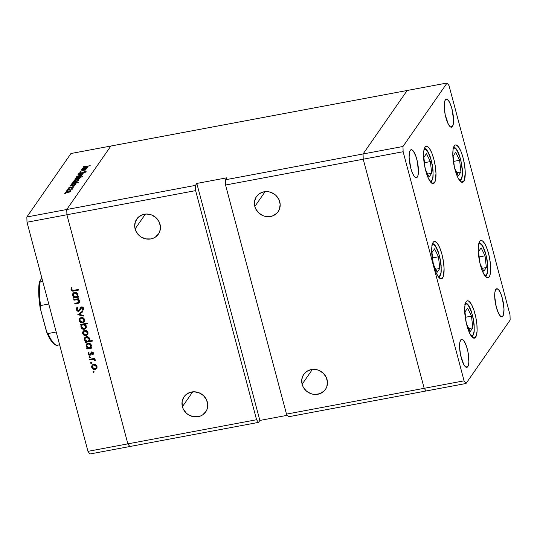 <?xml version="1.0" encoding="UTF-8"?>
<svg xmlns="http://www.w3.org/2000/svg" width="537" height="537" viewBox="0 0 537 537"><rect width="100%" height="100%" fill="white"/><g stroke="black" fill="none" stroke-linecap="round" stroke-linejoin="round"><path stroke-width="0.81" d="M463.753 181.399A19.01 5.242 -100.6 0 1 462.532 182.305A19.01 5.242 -100.6 0 1 454.383 167.054A19.01 5.242 -100.6 0 1 454.295 145.849L455.181 145.05L456.208 144.97L458.544 146.93L460.961 151.434L463.075 157.791L464.579 165.04L465.237 172.068L464.458 179.922L462.874 182.197L460.706 181.64L458.289 178.344L455.973 172.807L454.127 165.873L452.819 155.18L453.107 149.434L454.295 145.849A19.01 5.242 -100.6 0 1 455.524 144.943A19.01 5.242 -100.6 0 1 463.666 160.194A19.01 5.242 -100.6 0 1 463.753 181.399L461.055 181.902L463.753 181.399M489.187 276.964A19.01 5.242 -100.6 0 1 487.958 277.871A19.01 5.242 -100.6 0 1 479.816 262.613A19.01 5.242 -100.6 0 1 479.722 241.415L480.608 240.616L482.77 241.167L485.193 244.463L487.502 250L489.348 256.934L490.449 264.217L490.637 270.729L489.885 275.481L488.301 277.757L486.139 277.206L484.931 275.877L482.521 271.373L480.4 265.016L478.903 257.773L478.245 250.739L478.534 244.993L479.722 241.415A19.01 5.242 -100.6 0 1 480.951 240.502A19.01 5.242 -100.6 0 1 489.093 255.76A19.01 5.242 -100.6 0 1 489.187 276.964L486.482 277.468L489.187 276.964M475.628 337.256A19.01 5.242 -100.6 0 1 474.399 338.162A19.01 5.242 -100.6 0 1 466.257 322.912A19.01 5.242 -100.6 0 1 466.17 301.707L467.049 300.915L468.076 300.827L469.217 301.465L471.64 304.761L473.949 310.299L475.795 317.233L476.896 324.509L477.084 331.027L476.326 335.779L474.748 338.055L472.58 337.505L470.157 334.209L466.848 325.315L465.344 318.065L464.686 311.037L464.975 305.291L466.17 301.707A19.01 5.242 -100.6 0 1 467.398 300.801A19.01 5.242 -100.6 0 1 475.54 316.058A19.01 5.242 -100.6 0 1 475.628 337.256L472.929 337.766L475.628 337.256M442.616 277.904A19.01 5.242 -100.6 0 1 441.387 278.81A19.01 5.242 -100.6 0 1 433.245 263.553A19.01 5.242 -100.6 0 1 433.151 242.355L434.037 241.556L435.064 241.475L437.4 243.436L439.816 247.94L441.931 254.296L443.434 261.546L444.092 268.574L443.314 276.427L441.729 278.696L440.702 278.784L438.36 276.817L435.95 272.319L433.829 265.956L432.332 258.713L431.674 251.678L431.963 245.939L433.151 242.355A19.01 5.242 -100.6 0 1 434.379 241.449A19.01 5.242 -100.6 0 1 442.522 256.699A19.01 5.242 -100.6 0 1 442.616 277.904L439.91 278.408L442.616 277.904M434.507 182.708A19.01 5.242 -100.6 0 1 433.278 183.614A19.01 5.242 -100.6 0 1 425.136 168.356A19.01 5.242 -100.6 0 1 425.042 147.158L425.928 146.359L426.955 146.279L429.298 148.239L431.708 152.743L433.829 159.1L435.326 166.349L435.984 173.377L435.205 181.224L433.621 183.5L432.594 183.587L430.251 181.62L427.841 177.116L425.72 170.759L424.223 163.517L423.565 156.482L423.854 150.743L425.042 147.158A19.01 5.242 -100.6 0 1 426.271 146.252A19.01 5.242 -100.6 0 1 434.413 161.503A19.01 5.242 -100.6 0 1 434.507 182.708L431.802 183.211L434.507 182.708M502.887 316.118A14.257 3.927 -100.6 0 1 501.967 316.796A14.257 3.927 -100.6 0 1 495.859 305.358A14.257 3.927 -100.6 0 1 495.799 289.456L497.228 288.799L498.98 290.269L500.793 293.645L502.384 298.411L504.001 309.124L503.417 315.011L502.229 316.716L500.605 316.3L498.786 313.83L496.302 307.157L494.684 296.451L494.906 292.141L495.799 289.456A14.257 3.927 -100.6 0 1 496.718 288.772A14.257 3.927 -100.6 0 1 502.827 300.217A14.257 3.927 -100.6 0 1 502.887 316.118L500.867 316.494L502.887 316.118M417.33 177.035A14.257 3.927 -100.6 0 1 416.41 177.72A14.257 3.927 -100.6 0 1 410.302 166.275A14.257 3.927 -100.6 0 1 410.234 150.373L411.671 149.716L413.423 151.186L416.074 156.817L417.457 162.02L418.424 172.364L417.853 175.928L416.672 177.633L415.9 177.7L414.141 176.223L412.335 172.847L410.745 168.081L409.127 157.375L409.342 153.065L410.234 150.373A14.257 3.927 -100.6 0 1 411.154 149.695A14.257 3.927 -100.6 0 1 417.262 161.134A14.257 3.927 -100.6 0 1 417.33 177.035L415.302 177.418L417.33 177.035M467.781 366.643A14.257 3.927 -100.6 0 1 466.861 367.321A14.257 3.927 -100.6 0 1 460.753 355.883A14.257 3.927 -100.6 0 1 460.686 339.981L462.115 339.324L463.874 340.794L466.519 346.419L467.908 351.621L468.868 361.965L468.304 365.536L467.116 367.241L465.492 366.825L463.679 364.354L460.558 354.997L459.578 346.976L459.793 342.666L460.686 339.981A14.257 3.927 -100.6 0 1 461.605 339.297A14.257 3.927 -100.6 0 1 467.714 350.742A14.257 3.927 -100.6 0 1 467.781 366.643L465.754 367.019L467.781 366.643M452.443 126.517A14.257 3.927 -100.6 0 1 451.516 127.195A14.257 3.927 -100.6 0 1 445.415 115.75A14.257 3.927 -100.6 0 1 445.348 99.848L446.777 99.191L448.536 100.667L450.342 104.044L451.932 108.81L453.55 119.516L453.335 123.825L452.443 126.517L451.778 127.108L450.154 126.698L448.335 124.222L445.22 114.871L444.233 106.85L444.455 102.54L445.348 99.848A14.257 3.927 -100.6 0 1 446.267 99.17A14.257 3.927 -100.6 0 1 452.376 110.615A14.257 3.927 -100.6 0 1 452.443 126.517L450.415 126.893L452.443 126.517M363.22 159.214L424.176 388.311L426.13 390.97L466.035 383.485L510.15 320.012L510.002 314.763L449.039 85.658L447.086 83.007L402.978 146.487L403.126 151.729L464.089 380.834L466.035 383.485L288.45 416.779L286.496 414.121L424.176 388.311L426.13 390.97L424.176 388.311L464.089 380.834L286.496 414.121L225.54 185.017L403.126 151.729L402.978 146.487L363.066 153.965L363.22 159.214L424.176 388.311L426.13 390.97L288.45 416.779L286.496 414.121L225.54 185.017L363.22 159.214L424.176 388.311L363.22 159.214L363.066 153.965L363.22 159.214L403.126 151.729L464.089 380.834L466.035 383.485L510.15 320.012L510.002 314.763L449.039 85.658L447.086 83.007L407.18 90.485L363.066 153.965L402.978 146.487L447.086 83.007L407.18 90.485L363.066 153.965L225.386 179.774L225.54 185.017L225.386 179.774L363.066 153.965L363.22 159.214M327.06 379.565A13.197 12.244 34.8 0 1 325.429 389.432A13.197 12.244 34.8 0 1 312.561 394.138A13.197 12.244 34.8 0 1 302.116 384.237L312.427 369.396L302.116 384.237L302.996 386.606L306.043 390.701L310.386 393.467L312.849 394.198L315.373 394.467L320.24 393.554L324.247 390.869L325.724 388.976L326.778 386.815L327.456 382.015L326.174 377.202L323.133 373.101L318.783 370.342L316.327 369.604L311.299 369.557L306.781 371.396L303.445 374.826L301.807 379.337L302.116 384.237A13.197 12.244 34.8 0 1 303.747 374.37A13.197 12.244 34.8 0 1 316.608 369.664A13.197 12.244 34.8 0 1 327.06 379.565M279.764 201.811A13.197 12.244 34.8 0 1 278.132 211.679A13.197 12.244 34.8 0 1 265.265 216.391A13.197 12.244 34.8 0 1 254.82 206.49L265.13 191.649L254.82 206.49L255.699 208.853L258.747 212.954L263.09 215.713L265.553 216.451L268.077 216.713L272.944 215.8L276.951 213.115L278.428 211.222L279.482 209.061L280.16 204.261L278.878 199.449L275.837 195.347L271.487 192.588L269.03 191.85L264.003 191.803L259.485 193.642L256.149 197.072L254.511 201.583L254.82 206.49A13.197 12.244 34.8 0 1 256.451 196.616A13.197 12.244 34.8 0 1 269.312 191.91A13.197 12.244 34.8 0 1 279.764 201.811M160.039 224.251A13.197 12.244 34.8 0 1 158.408 234.125A13.197 12.244 34.8 0 1 145.547 238.831A13.197 12.244 34.8 0 1 135.096 228.93L145.413 214.088L135.096 228.93L135.975 231.293L139.023 235.394L141.07 236.971L145.829 238.891L150.85 238.938L153.22 238.24L155.374 237.099L158.71 233.669L159.764 231.507L160.442 226.708L159.16 221.888L156.113 217.787L151.763 215.028L146.782 214.028L141.916 214.941L137.908 217.626L135.371 221.68L134.693 226.473L135.096 228.93A13.197 12.244 34.8 0 1 136.727 219.062A13.197 12.244 34.8 0 1 149.588 214.35A13.197 12.244 34.8 0 1 160.039 224.251M207.336 402.005A13.197 12.244 34.8 0 1 205.705 411.879A13.197 12.244 34.8 0 1 192.843 416.584A13.197 12.244 34.8 0 1 182.392 406.684L192.709 391.842L182.392 406.684L183.271 409.046L186.319 413.148L188.366 414.725L193.125 416.645L198.146 416.692L200.516 415.994L202.671 414.853L206.007 411.423L207.06 409.261L207.738 404.462L206.456 399.642L203.409 395.541L199.059 392.782L194.079 391.782L189.212 392.695L185.205 395.38L183.721 397.273L182.083 401.783L182.392 406.684A13.197 12.244 34.8 0 1 184.023 396.809A13.197 12.244 34.8 0 1 196.891 392.104A13.197 12.244 34.8 0 1 207.336 402.005M110.87 146.03L66.756 209.511L66.91 214.753L127.866 443.857L129.82 446.516L258.519 422.391L259.868 420.444L287.355 415.296L259.868 420.444L258.519 422.391L129.82 446.516L127.866 443.857L256.572 419.733L258.519 422.391L256.572 419.733L127.866 443.857L66.91 214.753L195.609 190.628L256.572 419.733L195.609 190.628L195.461 185.386L66.756 209.511L66.91 214.753L195.609 190.628L195.461 185.386L196.81 183.439L226.742 177.828L225.386 179.774L226.742 177.828L196.81 183.439L259.868 420.444L196.81 183.439L195.461 185.386L66.756 209.511L110.87 146.03L66.756 209.511L110.87 146.03L407.18 90.485L363.066 153.965L407.18 90.485L70.965 153.515L26.85 216.988L66.756 209.511L26.85 216.988L70.965 153.515L110.87 146.03M129.82 446.516L89.914 453.993L87.961 451.342L127.866 443.857L66.91 214.753L26.998 222.237L87.961 451.342L26.998 222.237L26.85 216.988L26.998 222.237L66.91 214.753L66.756 209.511L66.91 214.753L127.866 443.857L87.961 451.342L89.914 453.993L129.82 446.516L127.866 443.857L129.82 446.516M85.88 169.759L85.309 169.316L85.511 170.061L85.309 169.316L86.37 168.94L81.268 169.893L86.37 168.94L85.309 169.316L85.88 169.759L80.261 171.35L85.282 169.84L84.45 169.517L81.127 170.101L84.322 169.531L85.282 169.84L80.261 171.35L85.94 169.558M78.791 173.236L80.235 173.532L78.758 173.297L80.798 172.256L79.51 173.102L80.094 173.364L84.591 171.679L86.175 171.773L84.524 172.699L85.457 171.927L84.866 171.8L80.235 173.532L83.765 172.135L80.382 173.323L79.51 173.102L80.798 172.256L78.744 173.417M77.818 174.867L83.463 173.122L79.214 174.592L82.396 174.666L77.818 174.867L82.396 174.666L79.214 174.592L83.463 173.122L77.818 174.867M76.382 176.814L76.489 177.223L76.382 176.814C76.153 177.317 76.831 177.438 78.415 177.183L81.664 175.827L81.262 175.351L79.604 175.465L81.107 175.337L81.664 175.827L79.926 176.787L77.449 177.304L76.308 177.049L77.563 176.069L79.604 175.465L76.308 177.062M73.455 181.029L73.562 181.439L73.455 181.029C73.227 181.526 73.905 181.647 75.489 181.399L78.738 180.043L78.328 179.566L76.677 179.68L78.174 179.553L78.738 180.043L76.992 181.003L74.515 181.519L73.381 181.264L74.63 180.284L76.677 179.68L73.381 181.271M75.798 184.265C76.026 183.768 75.348 183.641 73.777 183.889L70.522 185.252L71.065 185.916L69.998 186.117L75.099 185.158L69.998 186.117L71.025 185.748L70.501 185.58L70.683 185.077L72.267 184.285L75.697 183.869L75.603 184.473L74.301 185.131L75.871 184.03M64.668 193.676L65.756 193.354L65.118 193.756M65.695 192.192L65.803 192.602L65.695 192.192C65.467 192.689 66.145 192.81 67.729 192.555L70.978 191.206L70.575 190.729L68.964 191.011L70.246 190.702L71.032 191.118L69.474 192.078L65.648 192.488L66.877 191.44L68.924 190.843L65.628 192.434M66.709 190.736L67.796 190.42L67.159 190.816M67.514 189.689L72.757 188.527L71.864 188.876L72.448 189.011L72.126 189.333L71.132 189.058L67.514 189.689L70.958 189.078L72.126 189.333L72.428 189.118L71.864 188.876L72.757 188.527L67.514 189.689M67.977 188.91L69.065 188.588L68.434 188.99M68.749 187.796L69.891 188.004L72.851 186.869L73.448 187.205L72.649 187.346L74.012 186.836L72.965 186.668L74.039 186.795L69.34 188.078L68.723 187.843L69.77 187.191L69.36 187.722L69.844 187.836L72.965 186.668L70.005 187.809L69.387 187.668L69.77 187.191L68.709 187.937M77.294 182.117C77.516 181.62 76.845 181.493 75.274 181.741L72.018 183.104L72.562 183.761L71.495 183.963L78.657 182.62L71.495 183.963L72.515 183.594L71.992 183.432L72.18 182.922L73.764 182.137L77.194 181.721L77.093 182.325L75.751 182.989L77.362 181.882M74.898 178.955L75.005 179.358L74.898 178.955C74.67 179.452 75.348 179.58 76.925 179.331L80.174 177.969L79.63 177.485L79.838 178.277L79.63 177.485L82.758 176.72L75.596 178.062L76.442 178.25L75.596 178.062L82.758 176.72L79.63 177.485L80.107 178.056L78.248 178.996L74.925 179.318L76.395 178.089L74.831 179.19M87.39 167.584C87.618 167.088 86.94 166.96 85.37 167.208L82.114 168.571L82.664 169.229L81.59 169.43L86.699 168.477L81.59 169.43L82.617 169.061L82.094 168.9L82.282 168.39L83.859 167.604L87.296 167.182L87.309 167.685L85.893 168.45L87.464 167.349M83.316 166.725L83.316 166.725C83.262 167.101 83.953 167.121 85.396 166.799L90.25 165.711L84.027 166.604L90.25 165.711L83.96 167.027L83.275 166.792L84.504 166.027L83.269 166.886M73.925 300.17L73.757 299.552L78.865 298.592L79.026 299.216L78.107 299.384L79.416 300.572L79.624 302.156L78.657 303.183L74.938 303.982L74.771 303.358L78.516 302.512L78.973 301.129L77.469 299.706L73.925 300.17L77.167 299.666L78.973 301.129L78.315 302.62L74.771 303.358L74.938 303.982L79.409 302.6L79.63 301.116L78.107 299.384L79.026 299.216L78.865 298.592L73.757 299.552L73.925 300.17L74.374 299.525L73.925 300.17M80.107 310.071L78.677 311.285L77.462 311.111L76.321 309.849L76.361 308.312L77.227 307.271L77.737 307.795L76.979 309.527L78.395 310.675L79.268 310.124L80.993 307.137L82.208 306.936L83.329 307.708L83.638 309.191L82.92 310.393L82.342 309.916L82.819 308.211L81.725 307.547L79.845 310.493L78.677 311.285L79.879 310.44L81.496 307.365M77.791 314.702L82.255 311.353L82.436 312.024L79.167 314.4L83.329 315.38L83.51 316.051L77.791 314.702L83.51 316.051L83.329 315.38L79.167 314.4L82.436 312.024L82.255 311.353L77.791 314.702M81.201 317.508L82.725 317.635L84.067 318.609L84.645 320.173L84.222 321.703L82.067 322.784L79.718 321.589L79.181 319.575L79.845 318.219L81.201 317.508L79.583 318.548L79.268 320.616C79.832 322.187 80.939 322.891 82.591 322.737L84.222 321.703L84.551 319.629L83.195 317.864L81.201 317.508M84.618 330.356L86.142 330.483L87.484 331.463L88.068 333.021L87.645 334.558L85.484 335.638L83.141 334.437L82.604 332.43L83.269 331.074L84.618 330.356L83 331.396L82.691 333.47C83.248 335.034 84.356 335.746 86.014 335.585L87.645 334.558L87.974 332.477L86.618 330.711L84.618 330.356M86.725 346.157L86.564 345.687L86.115 346.338L87.632 348.218L87.967 347.741L86.752 348.379L86.913 349.003L87.37 348.352L91.881 347.506L87.37 348.352L86.913 349.003L92.022 348.043L91.854 347.426L90.914 347.6L91.277 347.077L90.914 347.6L91.854 347.426L92.022 348.043L86.913 349.003L86.752 348.379L87.632 348.218L86.202 346.627L86.168 344.788L87.095 343.586L89.135 343.21L91.216 344.861L91.122 347.325M92.921 371.926L93.586 371.242L94.022 372.148L93.022 372.141L93.66 372.396L94.089 371.711L93.351 371.242L92.921 371.926L93.351 371.242M93.653 364.301L95.17 364.428L96.512 365.402L97.096 366.966L96.673 368.496L94.512 369.577L92.169 368.382L91.632 366.368L92.297 365.012L93.653 364.301L92.028 365.341L91.72 367.409C92.283 368.979 93.391 369.684 95.042 369.53L96.673 368.496L97.002 366.422L95.646 364.657L93.653 364.301M90.538 362.978L91.203 362.294L91.646 363.2L90.646 363.187L91.277 363.442L91.706 362.757L90.968 362.294L90.538 362.978L90.968 362.294M89.82 359.904L89.652 359.28L94.754 358.327L94.921 358.944L94.17 359.085L95.364 360.455L94.673 360.495L94.311 359.669L93.31 359.36L89.82 359.904L93.31 359.36L95.304 360.736L95.338 360.159L94.17 359.085L94.921 358.944L94.754 358.327L89.652 359.28L89.82 359.904L90.27 359.253L89.82 359.904M89.082 357.481L89.504 356.796L90.256 357.494L89.357 357.857L89.082 357.481L89.813 357.951L90.243 357.266L89.504 356.796L89.082 357.481L89.504 356.796L90.263 357.3L89.813 357.951L90.243 357.266M91.223 354.272L90.048 355.299L90.773 354.917L92.451 352.144L91.579 353.051L92.424 352.185L92.002 352.796L92.861 353.319L93.27 352.735L92.552 354.292L93.102 354.635L93.485 353.205L91.807 352.178L92.344 352.165L93.485 353.205L93.102 354.635L92.552 354.292L92.874 353.386L92.27 352.796L91.579 353.051L90.867 354.803L90.149 355.279L88.88 355.064L88.135 353.89L88.484 352.52L89.068 352.843L88.941 354.266L89.981 354.648L90.995 352.661L91.807 352.178L90.981 352.681M84.98 339.599L84.819 339.129L84.369 339.78L85.886 341.66L86.222 341.183L85.007 341.821L85.175 342.445L85.625 341.794L92.189 340.565L85.625 341.794L85.175 342.445L92.337 341.102L92.169 340.478L89.122 341.055L89.504 340.498L89.122 341.055L92.169 340.478L92.337 341.102L85.175 342.445L85.007 341.821L85.886 341.66L84.457 340.069L84.423 338.229L85.349 337.028L87.39 336.652L89.471 338.303L89.35 340.76M81.611 326.932L81.946 324.247L80.55 325.073L80.382 324.455L87.544 323.113L87.712 323.73L84.725 324.288L86.074 325.583L86.37 327.208L85.705 328.577L84.343 329.295L82.752 329.121L81.463 328.107L80.906 326.53L81.288 325.16M73.193 295.29L73.025 294.82L72.576 295.464L74.099 297.344L74.428 296.867L73.213 297.511L73.381 298.129L73.831 297.485L78.342 296.639L73.831 297.485L73.381 298.129L78.483 297.176L78.321 296.558L77.375 296.733L77.737 296.209L77.375 296.733L78.321 296.558L78.483 297.176L73.381 298.129L73.213 297.511L74.099 297.344L72.79 296.041L72.629 293.92L74.025 292.477L75.865 292.41L77.684 293.987L77.59 296.458M71.71 289.718L72.737 290.47L78.409 289.47L78.57 290.087L72.133 291.054L70.978 289.819L71.34 288L71.978 288.268L71.71 289.718L71.978 288.268L71.34 288L70.978 289.819C71.549 291.041 72.508 291.423 73.858 290.973L78.57 290.087L78.409 289.47L73.764 290.336L71.71 289.718M94.384 364.254L92.78 365.462L92.277 366.899L92.968 368.342L94.673 368.939L96.036 368.221L96.378 366.536L96.096 368.14L94.874 368.912L92.344 367.288L92.579 365.704L94.465 364.247M93.66 372.396L94.089 371.711M93.351 371.168L94.109 371.745L93.364 371.242M97.123 367.852L95.042 369.53L95.492 368.885L94.774 368.926M92.33 367.227L92.169 366.764L91.72 367.409L92.283 365.026M92.431 364.764L92.351 367.268M94.431 368.879L95.975 368.751L96.975 368.046M92.988 365.12L94.069 364.321M96.814 365.905L96.485 367.57M96.096 368.14L96.841 365.959M94.264 364.274L92.579 365.704M93.814 364.925L96.378 366.536L95.398 365.234L93.814 364.925M91.277 363.442L91.706 362.757M90.975 362.213L91.726 362.797L90.981 362.287M94.78 358.407L94.17 359.085L94.78 358.407M95.143 359.683L94.673 360.495L95.13 359.515M95.049 359.636L94.68 360.159L95.049 359.636M94.358 358.823L93.76 358.716L93.31 359.36L93.76 358.716L91.981 358.931L91.532 359.582L91.981 358.931L90.27 359.253L94.378 358.83M89.813 357.951L90.256 357.32L89.511 356.722M93.008 353.648L93.465 353.93L93.008 353.648L93.31 352.675M93.331 352.809L92.552 354.292M92.028 352.406L91.579 353.051M88.773 353.816L88.625 353.447L88.175 354.098L90.048 355.299L90.498 354.655L89.948 354.662M90.303 354.037L91.068 352.91L89.854 354.688L88.8 353.95L89.068 352.843L88.397 352.641M88.484 352.52L88.175 354.098L88.605 352.587M91.082 352.561L90.297 354.427M91.243 352.379L91.532 351.91M88.719 352.225L88.88 353.997M89.894 354.655L91.149 354.339M90.914 347.6L91.404 345.365C90.834 343.787 89.719 343.069 88.068 343.203L86.47 344.204L86.115 346.338L86.712 343.908M86.846 343.68L86.47 345.163L86.779 346.264M86.618 344.136L86.491 344.64M87.403 344.049L88.88 343.15M91.216 344.855L90.773 345.492L91.216 344.855L91.035 346.399M88.786 343.163L88.222 343.828L90.773 345.492L90.518 347.144L89.29 347.902L86.746 346.237L87.001 344.626L88.679 343.177L87.001 344.626M90.518 347.144L91.243 344.915M89.122 341.055L89.659 338.807C89.088 337.229 87.974 336.511 86.323 336.645L84.725 337.645L84.369 339.78L84.967 337.35M85.101 337.122L84.725 338.605L85.034 339.706M84.873 337.578L84.745 338.082M85.658 337.491L87.135 336.592M89.484 338.283L89.29 339.84M87.041 336.605L86.484 337.27L89.035 338.934L89.471 338.297L88.773 340.586L87.544 341.344L85 339.679L85.255 338.068L86.934 336.618L85.255 338.068M88.773 340.586L89.498 338.357M88.095 333.907L86.014 335.585L86.464 334.94L85.739 334.981M83.302 333.289L83.141 332.819L82.691 333.47L83.255 331.087M83.403 330.826L83.316 333.323M85.396 334.934L86.947 334.806L87.94 334.101M83.96 331.175L85.034 330.376M85.356 330.315L84.779 330.98L87.343 332.591L87.786 331.96L87.061 334.202L85.839 334.967L83.316 333.349L83.55 331.765L85.43 330.302M87.793 331.947L87.457 333.631M87.061 334.202L87.813 332.02M85.229 330.329L83.55 331.765M80.382 324.455L80.55 325.073L80.98 324.341L80.55 325.073L81.496 324.898L81.006 327.134C81.57 328.711 82.685 329.429 84.343 329.295L85.933 328.295L86.289 326.16L84.725 324.288L87.712 323.73L87.544 323.113L80.382 324.455M87.571 323.193L85.175 323.643L84.725 324.288L85.175 323.643L87.571 323.193M83.718 328.637L86.155 327.926L84.343 329.295L84.792 328.644L84.074 328.691M81.604 324.731L81.006 327.134L81.456 326.483L81.637 326.993L81.892 325.348L83.564 323.945L85.161 324.274M81.496 324.898L81.946 324.247L81 324.429L81.946 324.247M86.108 325.617L85.9 327.154M82.181 324.986L83.564 323.945L81.892 325.348M84.859 324.1L83.564 323.945L83.114 324.596L85.658 326.261L86.095 325.637L85.403 327.879L84.175 328.671L81.631 327.006L83.356 328.657L85.208 328.114L85.658 326.261L84.336 324.717L83.114 324.596L82.06 325.14L81.631 327.006M85.403 327.879L86.128 325.704M84.671 321.059L82.591 322.737L83.04 322.086L82.322 322.133M79.879 320.435L79.718 319.971L79.268 320.616L79.832 318.233M79.979 317.971L79.899 320.475L80.134 318.911L82.013 317.454M81.98 322.086L83.53 321.958L84.524 321.254M80.537 318.327L81.812 317.481L80.134 318.911M84.376 319.092L84.041 320.777M83.926 319.743L83.644 321.348L82.423 322.119L79.899 320.495L80.845 321.804L82.423 322.119L83.698 321.267L84.363 319.112L83.926 319.743L82.946 318.441L81.362 318.132L83.926 319.743M83.644 321.348L84.39 319.166M81.933 317.461L80.087 318.971L79.899 320.495M82.362 311.755L79.167 314.4L82.362 311.755M79.241 314.293L78.462 314.111L79.241 314.293M77.227 307.271L76.556 307.976L76.261 309.661L76.811 307.667L76.261 309.661L78.677 311.285L79.127 310.634L76.979 309.527L77.737 307.795L77.227 307.271M79.677 309.527L80.375 308.184L78.523 310.661L80.295 309.849M79.731 309.453L79.14 310.285M83.483 309.621L82.92 310.393L83.618 308.332L81.53 306.929L80.503 307.614M80.57 307.52L81.02 306.869M82.92 310.393L83.376 309.748L82.812 309.278L83.329 307.748L82.342 309.916L82.92 310.393L83.295 309.93M83.06 308.916L82.342 309.916M80.946 308.171L82.154 306.929L81.725 307.547L82.879 308.392L83.309 307.674M81.463 307.412L82.174 306.902L81.396 307.526M83.269 307.56L83.168 308.762M82.953 309.07L83.557 309.534M80.825 307.177L79.718 309.473M80.214 308.567L79.832 309.299M77.395 308.372L77.556 307.902M78.885 298.679L78.107 299.384L78.885 298.679M79.59 302.244L77.543 303.492L77.993 302.848L75.388 303.331L74.938 303.982L75.368 303.251L79.677 302.17M79.422 300.478L79.295 301.566L79.463 300.666M79.389 300.525L78.973 301.129L79.389 300.525M78.254 299.169L77.617 299.015L77.167 299.666L77.617 299.015L76.22 299.176L75.771 299.827L76.22 299.176L74.374 299.525L78.355 299.216M77.375 296.733L77.865 294.498C77.301 292.92 76.187 292.195 74.529 292.336L72.938 293.336L72.576 295.464L73.18 293.041M73.307 292.806L73.24 295.39M73.079 293.269L72.951 293.773M73.864 293.182L75.341 292.282M77.684 293.987L77.241 294.618L77.737 294.175L77.496 295.525M75.247 292.289L74.69 292.954L77.241 294.618L76.986 296.27L75.757 297.035L73.213 295.37L73.468 293.759L75.14 292.309L73.468 293.759M76.986 296.27L77.711 294.041M72.804 290.457L78.429 289.55L74.307 290.322L73.858 290.973L74.307 290.322L72.871 290.463M71.743 289.832L71.434 289.168L70.978 289.819L71.468 288.054M71.575 287.772L71.837 289.94M86.746 346.237L87.699 347.58L89.088 347.936L90.384 347.318L90.847 345.895L90.149 344.425L88.43 343.801L86.954 344.7L86.746 346.237M85 339.679L85.954 341.022L87.343 341.378L88.639 340.76L89.102 339.337L88.404 337.867L86.685 337.243L85.208 338.142L85 339.679M83.316 333.349L84.262 334.658L85.645 334.994L87.007 334.276L87.39 332.792L86.37 331.295L84.779 330.98L83.51 331.826L83.316 333.349M73.213 295.37L74.16 296.713L75.556 297.062L76.845 296.444L77.315 295.021L76.616 293.558L74.891 292.927L73.415 293.833L73.213 295.37M65.829 193.454L65.38 193.374M70.978 191.206L70.575 190.729M70.354 191.32L67.91 192.521L66.326 192.071L68.776 191.044L70.441 191.642L70.266 191.018L68.374 191.132L66.293 192.3L68.474 192.219L70.401 191.145L70.522 191.595M67.87 190.521L67.42 190.44M71.985 189.326L71.864 188.876L71.985 189.326M72.428 189.118L71.864 188.876M69.145 188.688L68.696 188.608M72.851 186.869L73.388 186.957M70.005 187.809L69.387 187.668M70.522 185.252L71.025 185.748M75.173 184.386L72.723 185.601L71.146 185.144L73.629 184.097L75.254 184.708L74.925 184.023L73.166 184.198L71.112 185.366L73.502 185.238L75.22 184.204L75.341 184.661M71.24 185.883L71.146 185.144M72.018 183.104L72.515 183.594M76.663 182.238L74.22 183.453L72.636 182.989L75.12 181.942L76.751 182.553L76.415 181.875L74.656 182.043L72.609 183.218L74.999 183.09L76.717 182.056L76.838 182.499M72.737 183.735L72.636 182.989M78.738 180.043L78.328 179.566M78.107 180.157L75.67 181.358L74.079 180.915L76.529 179.882L78.194 180.479L77.831 179.808L76.133 179.969L74.052 181.137L76.435 181.003L78.16 179.982L78.281 180.432M74.146 181.526L74.079 180.915M80.174 177.969L79.63 177.485M75.522 178.834L78.013 177.787L79.55 178.083L77.106 179.298L75.522 178.834L77.268 179.09L79.604 177.922L76.429 178.25L75.522 178.834L75.589 179.459M81.664 175.827L81.262 175.351M81.04 175.941L78.597 177.143L77.013 176.7L79.463 175.673L81.127 176.264L80.758 175.592L79.06 175.753L76.979 176.921L79.362 176.787L81.087 175.767L81.208 176.217M77.073 177.311L77.013 176.7M79.57 173.612L79.51 173.102M86.128 171.874L83.732 171.947L85.423 171.988L84.524 172.699L86.168 171.719M82.114 168.571L82.617 169.061M86.766 167.705L84.322 168.92L82.738 168.457L85.222 167.41L86.853 168.027L86.517 167.343L84.759 167.51L82.705 168.685L85.094 168.558L86.813 167.524L86.934 167.974M82.832 169.195L82.738 168.457M84.094 167.014L84.027 166.604M479.219 242.375L481.38 244.026L483.105 246.698L484.938 251.061L486.965 258.908L487.717 264.466L487.724 271.279L486.294 276.031A1.692 1.564 -145.2 0 0 486.509 274.769L487.522 271.702L487.771 266.788L487.207 260.774L485.925 254.572L484.112 249.134L482.051 245.281L480.044 243.603L478.413 244.355C479.823 241.133 482.327 244.536 485.925 254.572C488.18 266.547 488.375 273.273 486.509 274.769A1.692 1.564 34.8 0 1 485.515 276.602M486.509 274.769L485.75 275.447L484.622 275.434L486.509 274.769M481.139 247.866L478.548 251.591L479.776 262.452L478.548 251.591L481.139 247.866L485.045 255.834L481.139 247.866M480.065 263.674L483.783 271.259L486.368 267.533L485.045 255.834L486.368 267.533L482.327 268.292L486.368 267.533L483.783 271.259L480.065 263.674M479.152 256.941L485.045 255.834L479.152 256.941M453.792 146.809L455.953 148.46L457.678 151.132L459.511 155.502L461.538 163.349L462.29 168.907L462.297 175.72L460.867 180.466A1.692 1.564 -145.2 0 0 461.075 179.204L462.095 176.136L462.344 171.222L461.78 165.208L460.498 159.012L458.685 153.569L456.618 149.716L454.617 148.037L452.986 148.789C454.396 145.567 456.9 148.977 460.498 159.012C462.753 170.981 462.948 177.713 461.075 179.204A1.692 1.564 34.8 0 1 460.088 181.036M461.075 179.204L460.323 179.888L459.195 179.875L461.075 179.204M455.712 152.3L453.121 156.025L454.349 166.886L453.121 156.025L455.712 152.3L459.618 160.274L455.712 152.3M454.638 168.115L458.356 175.693L460.941 171.968L459.618 160.274L460.941 171.968L456.9 172.726L460.941 171.968L458.356 175.693L454.638 168.115M453.725 161.375L459.618 160.274L453.725 161.375M424.539 148.118L426.7 149.769L428.425 152.441L430.258 156.804L432.285 164.651L433.037 170.209L433.044 177.029L431.614 181.775A1.692 1.564 -145.2 0 0 431.829 180.513L432.842 177.445L433.091 172.531L432.527 166.517L431.245 160.315L429.432 154.878L427.371 151.025L425.364 149.346L423.733 150.098C425.143 146.876 427.647 150.279 431.245 160.315C433.5 172.29 433.695 179.016 431.829 180.513A1.692 1.564 34.8 0 1 430.835 182.345M431.829 180.513L431.07 181.191L429.942 181.184L431.829 180.513M426.459 153.609L423.868 157.334L425.096 168.195L423.868 157.334L426.459 153.609L430.365 161.583L426.459 153.609M425.385 169.417L429.103 177.002L431.688 173.276L430.365 161.583L431.688 173.276L427.647 174.035L431.688 173.276L429.103 177.002L425.385 169.417M424.472 162.684L430.365 161.583L424.472 162.684M432.647 243.315L434.809 244.966L436.534 247.638L438.367 252.001L440.394 259.854L441.146 265.406L441.152 272.225L439.722 276.971A1.692 1.564 -145.2 0 0 439.937 275.709L440.951 272.642L441.199 267.728L440.635 261.714L439.353 255.511L437.541 250.074L435.48 246.221L433.473 244.543L431.842 245.295C433.252 242.073 435.755 245.476 439.353 255.511C441.609 267.486 441.803 274.219 439.937 275.709A1.692 1.564 34.8 0 1 438.944 277.542M439.937 275.709L439.179 276.394L438.051 276.38L439.937 275.709M434.567 248.806L431.976 252.531L433.205 263.392L431.976 252.531L434.567 248.806L438.474 256.78L434.567 248.806M433.493 264.613L437.212 272.199L439.796 268.473L438.474 256.78L439.796 268.473L435.755 269.232L439.796 268.473L437.212 272.199L433.493 264.613M432.58 257.881L438.474 256.78L432.58 257.881M465.66 302.667L467.821 304.325L469.553 306.996L471.385 311.359L473.406 319.206L474.158 324.764L474.171 331.577L472.741 336.33A1.692 1.564 -145.2 0 0 472.949 335.068L473.97 332L474.218 327.087L473.654 321.072L472.365 314.87L470.553 309.433L468.492 305.58L466.492 303.902L464.854 304.647C466.264 301.425 468.767 304.835 472.365 314.87C474.627 326.838 474.815 333.571 472.949 335.068A1.692 1.564 34.8 0 1 471.963 336.9M472.949 335.068L472.198 335.746L471.07 335.732L472.949 335.068M467.579 308.157L464.988 311.883L466.217 322.744L464.988 311.883L467.579 308.157L471.493 316.132L467.579 308.157M466.505 323.972L470.224 331.557L472.815 327.832L471.493 316.132L472.815 327.832L468.767 328.59L472.815 327.832L470.224 331.557L466.505 323.972M465.599 317.239L471.493 316.132L465.599 317.239M56.251 345.331L56.721 345.372A36.959 10.19 -100.6 0 1 48.028 333.544L56.21 332.007L48.028 333.544L46.873 332.531L40.288 308.379L40.121 306.103L40.577 305.54A36.959 10.19 -100.6 0 1 39.906 282.167L42.806 281.623L39.329 281.945L41.866 278.099L39.376 281.724M56.412 345.385L59.62 344.828L56.721 345.372A36.959 10.19 79.4 0 1 48.028 333.544L47.33 333.195L46.43 331.45L40.114 307.587C38.523 297.276 38.268 288.705 39.335 281.858M40.121 307.627L40.577 305.54L48.76 304.009L40.577 305.54A36.959 10.19 79.4 0 1 39.906 282.167L39.329 281.945M53.955 343.62L50.116 338.948L47.558 334.007M39.704 304.506L38.778 293.41L39.12 284.039M46.873 332.531L46.558 331.819M77.234 308.345L77.684 307.694M78.858 302.197L79.308 301.552M66.279 192.266L66.387 192.689M486.294 276.031L485.663 276.756M460.867 180.466L460.236 181.191M431.614 181.775L430.983 182.499M439.722 276.971L439.091 277.696M472.741 336.33L472.104 337.055M46.632 332.007C49.672 339.585 52.901 344.036 56.331 345.365"/></g></svg>
